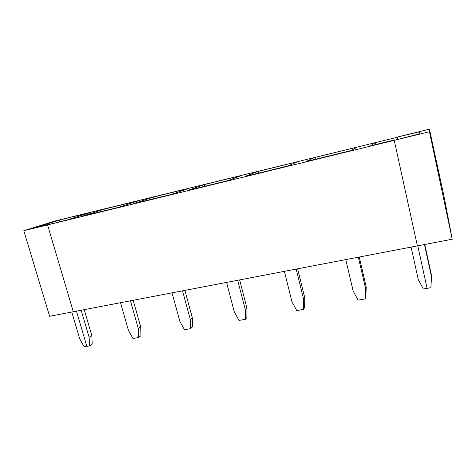 <?xml version="1.0" encoding="UTF-8"?>
<svg xmlns="http://www.w3.org/2000/svg" width="476" height="476" viewBox="0 0 476 476"><rect width="100%" height="100%" fill="white"/><g stroke="black" fill="none" stroke-linecap="round" stroke-linejoin="round"><path stroke-width="0.71" d="M452.2 239.232L417.381 245.896L394.229 140.319L419.189 133.911L419.927 131.739L397.466 137.023L429.423 129.186L429.453 131.727L452.2 239.232L444.257 197.516L429.423 129.186M23.8 230.717L55.246 220.947L77.618 215.461L58.911 220.233L34.504 227.843L51.283 223.75L47.564 224.916L73.298 311.744L49.617 316.278L23.8 230.717L429.453 131.727M397.18 137.314L397.591 139.182L397.18 137.314L374.921 142.77L370.649 145.763L394.64 139.908L394.229 140.319L417.381 245.896L73.298 311.744L47.564 224.916L68.395 219.567L91.118 212.338L74.869 216.324L75.184 217.407L74.869 216.324L77.546 215.479L397.18 137.314M424.788 244.48L431.565 275.622L430.899 287.706L427.091 288.355L417.773 245.824L427.091 288.355L423.301 288.997L418.279 279.579L411.115 247.098M424.473 244.539L431.589 277.24M71.769 312.036L79.748 338.936L84.187 346.814L89.542 345.903L89.125 337.294L91.809 335.461L92.213 344.005L89.542 345.903M76.452 311.143L86.858 346.355L76.452 311.143M58.911 220.233L59.797 221.667M304.813 297.946L304.575 307.627L303.468 309.43L303.706 299.666L304.813 297.946L297.649 268.809M296.179 269.095L303.706 299.666M284.386 271.35L291.943 301.73L296.756 310.572L303.468 309.43M345.784 259.599L353.168 290.997L358.083 300.118L365.217 298.904L365.663 288.801L358.321 257.201M314.577 157.562L305.836 161.59L351.342 150.481L356.97 147.173L314.577 157.562L315.564 159.216M257.647 171.521L244.967 176.453L287.712 166.017L297.649 161.715L257.647 171.521L258.617 173.121M246.937 308.139L246.889 317.51L245.319 319.342L245.36 309.9L246.937 308.139L239.63 279.912M237.685 280.287L245.36 309.9M226.57 282.411L234.275 311.839L238.988 320.419L245.319 319.342M203.859 184.706L187.687 190.442L227.921 180.618L241.665 175.436L203.859 184.706L204.805 186.259M192.316 317.76L192.441 326.833L190.454 328.696L190.329 319.551L192.316 317.76L184.896 290.39M182.528 290.842L190.329 319.551M172.038 292.847L179.863 321.383L184.48 329.713L190.454 328.696M152.951 197.183L133.696 203.621L171.634 194.363L188.74 188.407L152.951 197.183L153.879 198.694M140.688 326.851L140.961 335.651L138.611 337.538L138.332 328.666L140.688 326.851L133.179 300.285M130.436 300.808L138.332 328.666M120.523 302.706L128.431 330.403L132.959 338.495L138.611 337.538M104.702 209.006L82.717 216.074L118.548 207.322L138.629 200.694L104.702 209.006L105.612 210.481M84.228 309.656L91.809 335.461M81.158 310.239L89.125 337.294M359.255 257.022L366.24 287.129L365.794 297.137L365.217 298.904M374.921 142.77L375.939 144.472M366.24 287.129L365.663 288.801"/></g></svg>
